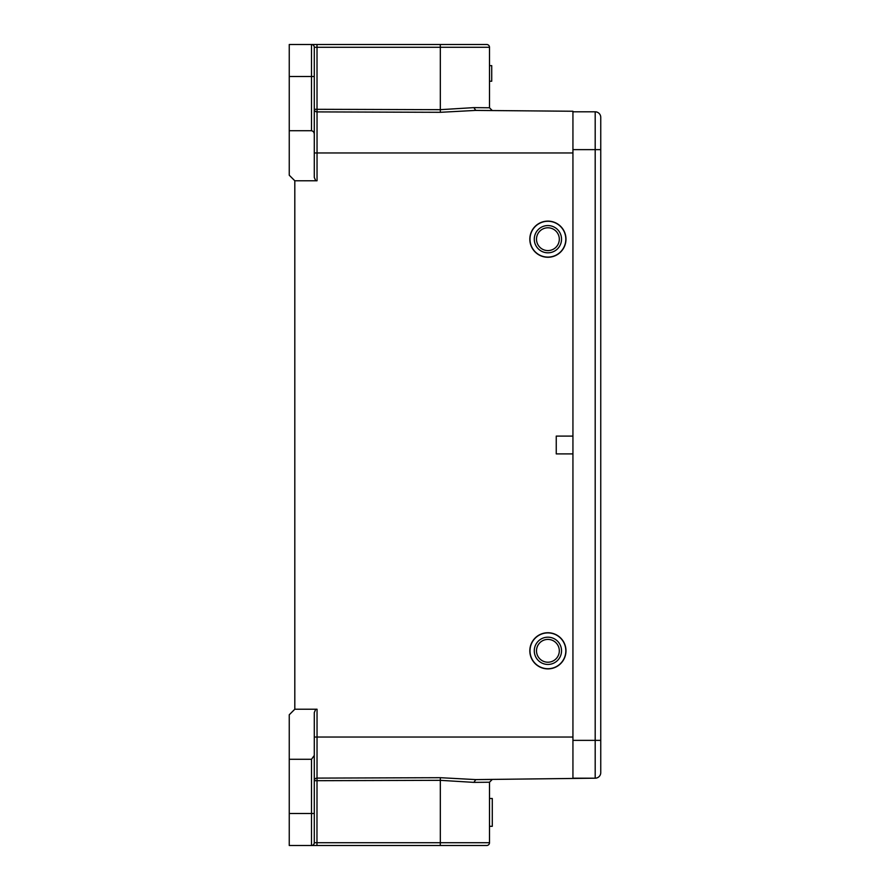 <?xml version="1.0" encoding="UTF-8"?>
<svg xmlns="http://www.w3.org/2000/svg" width="890" height="890" viewBox="0 0 890 890"><rect width="100%" height="100%" fill="white"/><g stroke="black" fill="none" stroke-linecap="round" stroke-linejoin="round"><path stroke-width="1.33" d="M565.984 239.188A18.078 18.078 0 0 1 547.906 257.266A18.078 18.078 0 0 1 529.828 239.188A18.078 18.078 0 0 1 547.906 221.109A18.078 18.078 0 0 1 565.984 239.188A18.078 18.078 0 0 0 547.906 221.109A18.078 18.078 0 0 0 529.828 239.188M536.503 239.188A11.403 11.403 0 0 1 547.906 227.784A11.403 11.403 0 0 1 559.309 239.188A11.403 11.403 0 0 1 547.906 250.591A11.403 11.403 0 0 1 536.503 239.188M534.278 239.188A13.628 13.628 0 0 1 547.906 225.559A13.628 13.628 0 0 1 561.534 239.188A13.628 13.628 0 0 1 547.906 252.816A13.628 13.628 0 0 1 534.278 239.188M565.984 650.812A18.078 18.078 0 0 1 547.906 668.891A18.078 18.078 0 0 1 529.828 650.812A18.078 18.078 0 0 1 547.906 632.734A18.078 18.078 0 0 1 565.984 650.812A18.078 18.078 0 0 0 547.906 632.734A18.078 18.078 0 0 0 529.828 650.812M536.503 650.812A11.403 11.403 0 0 1 547.906 639.409A11.403 11.403 0 0 1 559.309 650.812A11.403 11.403 0 0 1 547.906 662.216A11.403 11.403 0 0 1 536.503 650.812M534.278 650.812A13.628 13.628 0 0 1 547.906 637.184A13.628 13.628 0 0 1 561.534 650.812A13.628 13.628 0 0 1 547.906 664.441A13.628 13.628 0 0 1 534.278 650.812M600.75 126.769L600.75 149.631L600.75 126.769M600.75 772.631A5.562 5.562 0 0 1 595.188 778.194L595.188 740.369L600.75 740.369L600.75 763.231L600.75 740.369L595.188 740.369L600.75 740.369L600.75 772.631A5.562 5.562 0 0 1 595.188 778.194A5.562 5.562 0 0 0 600.75 772.631L600.75 117.369A5.562 5.562 0 0 0 595.188 111.806L572.938 111.806L595.188 111.806A5.562 5.562 0 0 1 600.75 117.369L600.75 149.631L572.938 149.631L572.938 778.194L595.188 778.194L475.772 779.596L492.259 779.451L489.5 782.232L492.259 779.451M474.259 110.404L572.938 111.25L572.938 149.631M320.678 111.906L317.04 111.895L317.04 152.969L572.938 152.969L572.938 436.1L556.25 436.1L556.25 453.9L572.938 453.9L572.938 737.031L317.04 737.031L317.018 780.697L314.281 780.697A2.781 2.603 180 0 1 317.04 778.105L440.339 777.693L475.772 779.596L473.88 782.377L489.5 782.232L489.5 842.719A2.781 2.781 0 0 1 486.719 845.5A2.781 2.781 0 0 0 489.5 842.719A2.781 2.781 0 0 1 486.719 845.5L440.261 845.5L440.316 842.719L489.5 842.719M314.281 827.422L314.281 842.719L314.281 827.422L314.281 842.719L440.316 842.719L440.316 780.33L317.018 780.697L316.962 845.5L311.5 845.5A2.781 2.781 0 0 0 314.281 842.719A2.781 2.781 0 0 1 311.5 845.5L440.261 845.5M492.281 826.298L489.5 826.298L492.281 826.321L492.281 798.486L489.5 798.486M440.339 777.693L440.305 780.33L473.88 782.377M289.25 813.516L311.5 813.516L311.5 845.5L289.25 845.5L289.25 759.281L311.5 759.281L314.281 755.454L314.281 842.719M314.281 755.454L314.281 712.578L315.728 709.219L294.812 709.219L294.812 180.781L289.25 175.219L289.25 44.5L311.5 44.5A2.781 2.781 0 0 1 314.281 47.281L314.281 62.578M474.759 44.5L486.719 44.5A2.781 2.781 0 0 1 489.5 47.281L489.5 107.768L492.259 110.549L489.5 107.768L473.88 107.623L440.316 109.67L440.316 47.281L317.018 47.281L317.018 109.303L314.281 109.303L314.281 93.172M440.339 112.307L440.305 109.67L317.018 109.303L317.04 111.895L440.339 112.307L475.772 110.404L492.259 110.549L489.5 107.768M489.5 65.638L491.725 65.638L491.725 81.213L489.5 81.213M486.719 44.5A2.781 2.781 0 0 1 489.5 47.281A2.781 2.781 0 0 0 486.719 44.5L311.5 44.5L311.5 76.484L289.25 76.484M289.25 130.719L311.5 130.719L311.5 76.484L314.281 76.484L314.281 47.281L317.018 47.281L316.962 44.5M294.812 180.781L317.04 180.781L317.04 152.969L314.281 152.969M315.728 180.781L314.281 177.422L314.281 134.546C314.292 132.465 313.358 131.186 311.5 130.719M314.281 76.484L314.281 134.546M314.281 146.183L314.281 119.961M314.281 796.828L314.281 780.697M315.728 709.219L317.04 709.219L317.04 737.031L314.281 737.031L314.281 770.039M294.812 709.219L289.25 714.781L289.25 759.281M529.995 239.188A17.911 17.911 0 0 0 547.973 257.099A17.911 17.911 0 0 0 565.817 239.065A17.911 17.911 0 0 0 547.84 221.276A17.911 17.911 0 0 0 529.995 239.188M529.995 650.812A17.911 17.911 0 0 0 547.973 668.724A17.911 17.911 0 0 0 565.817 650.69A17.911 17.911 0 0 0 547.84 632.901A17.911 17.911 0 0 0 529.995 650.812M572.938 740.369L595.188 740.369L595.188 111.806A5.562 5.562 0 0 1 600.75 117.369M314.281 813.516L311.5 813.516L311.5 759.281M317.018 109.303L314.348 109.303M314.281 109.303A2.781 2.603 180 0 0 317.04 111.895M473.88 107.623L475.772 110.404L473.88 107.623M489.5 47.281L440.316 47.281L440.261 44.5M572.938 111.806L595.188 111.806M572.938 778.194L595.188 778.194L572.938 778.194"/></g></svg>
